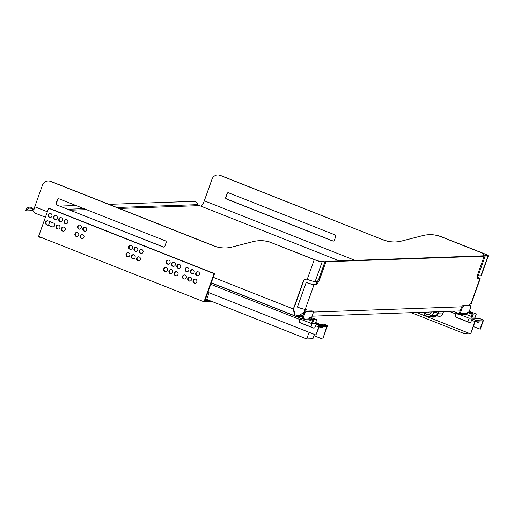 <?xml version="1.0" encoding="UTF-8"?>
<svg xmlns="http://www.w3.org/2000/svg" width="514" height="514" viewBox="0 0 514 514"><rect width="100%" height="100%" fill="white"/><g stroke="black" fill="none" stroke-linecap="round" stroke-linejoin="round"><path stroke-width="0.77" d="M472.231 314.317L468.427 312.814L468.755 311.889L470.355 311.831L476.343 313.9L473.349 314.003L468.755 311.889M475.026 318.866L475.334 317.999L469.141 318.217L467.868 321.79M464.425 331.446L463.731 333.4L468.903 333.22M472.462 313.656L471.017 317.723L471.897 318.07L473.349 314.003M463.731 333.4L411.284 312.666M469.141 318.217L459.677 314.478M475.334 317.999L474.936 317.845M471.46 316.47L465.87 314.26M476.343 313.9L474.897 317.96L471.897 318.07M205.356 299.463L206.699 299.418L209.172 300.394L204.97 300.542L214.556 273.621L49.132 208.241L48.612 208.26L38.589 236.408L204.013 301.789L211.993 301.506M197.903 275.819A2.075 1.979 88 0 1 197.755 271.707M189.981 281.119A2.075 1.979 88 0 1 189.833 277.007M184.693 279.025A2.075 1.979 88 0 1 184.545 274.919M192.609 273.724A2.075 1.979 88 0 1 192.467 269.619M195.269 283.208A2.075 1.979 88 0 1 195.121 279.102M187.321 271.636A2.075 1.979 88 0 1 187.18 267.531M179.097 268.385A2.075 1.979 88 0 1 178.949 264.273M171.175 273.686A2.075 1.979 88 0 1 171.027 269.574M165.887 271.598A2.075 1.979 88 0 1 165.739 267.486M173.809 266.297A2.075 1.979 88 0 1 173.661 262.185M176.463 275.774A2.075 1.979 88 0 1 176.321 271.668M168.515 264.202A2.075 1.979 88 0 1 168.374 260.097M136.197 251.43A2.075 1.979 88 0 1 136.049 247.318M141.485 253.518A2.075 1.979 88 0 1 141.344 249.412M58.345 229.09A2.075 1.979 88 0 1 58.198 224.978M63.633 231.178A2.075 1.979 88 0 1 63.492 227.072M53.058 227.002A2.075 1.979 88 0 1 52.55 226.873L47.262 224.785A2.075 1.979 88 0 1 47.622 220.802M60.98 221.701A2.075 1.979 88 0 1 60.832 217.589M55.685 219.606A2.075 1.979 88 0 1 55.544 215.501M50.398 217.518A2.075 1.979 88 0 1 50.256 213.406M128.275 256.73A2.075 1.979 88 0 1 128.134 252.618M133.563 258.818A2.075 1.979 88 0 1 133.422 254.713M138.857 260.913A2.075 1.979 88 0 1 138.709 256.801M130.909 249.341A2.075 1.979 88 0 1 130.762 245.229M85.073 231.223A2.075 1.979 88 0 1 84.926 227.111M79.779 229.128A2.075 1.979 88 0 1 79.638 225.023M82.439 238.612A2.075 1.979 88 0 1 82.291 234.506M77.151 236.524A2.075 1.979 88 0 1 77.004 232.412M66.267 223.789A2.075 1.979 88 0 1 66.12 219.677M214.556 273.621L214.036 273.641L204.013 301.789M214.036 273.641L48.612 208.26M196.875 275.71A2.075 1.979 88 0 1 197.498 271.7A2.075 1.979 88 0 1 199.516 274.11A2.075 1.979 88 0 1 196.875 275.71M188.959 281.01A2.075 1.979 88 0 1 189.576 277.001A2.075 1.979 88 0 1 191.6 279.41A2.075 1.979 88 0 1 188.959 281.01M183.665 278.922A2.075 1.979 88 0 1 184.288 274.913A2.075 1.979 88 0 1 186.312 277.322A2.075 1.979 88 0 1 183.665 278.922M191.587 273.621A2.075 1.979 88 0 1 192.204 269.612A2.075 1.979 88 0 1 194.228 272.022A2.075 1.979 88 0 1 191.587 273.621M194.247 283.105A2.075 1.979 88 0 1 194.864 279.089A2.075 1.979 88 0 1 196.888 281.499A2.075 1.979 88 0 1 194.247 283.105M186.299 271.533A2.075 1.979 88 0 1 186.916 267.518A2.075 1.979 88 0 1 188.94 269.927A2.075 1.979 88 0 1 186.299 271.533M178.075 268.282A2.075 1.979 88 0 1 178.692 264.267A2.075 1.979 88 0 1 180.716 266.676A2.075 1.979 88 0 1 178.075 268.282M170.153 273.583A2.075 1.979 88 0 1 170.77 269.567A2.075 1.979 88 0 1 172.794 271.977A2.075 1.979 88 0 1 170.153 273.583M164.865 271.488A2.075 1.979 88 0 1 165.482 267.479A2.075 1.979 88 0 1 167.506 269.889A2.075 1.979 88 0 1 164.865 271.488M172.781 266.188A2.075 1.979 88 0 1 173.404 262.179A2.075 1.979 88 0 1 175.422 264.588A2.075 1.979 88 0 1 172.781 266.188M175.441 275.671A2.075 1.979 88 0 1 176.058 271.655A2.075 1.979 88 0 1 178.082 274.071A2.075 1.979 88 0 1 175.441 275.671M167.493 264.1A2.075 1.979 88 0 1 168.11 260.084A2.075 1.979 88 0 1 170.134 262.493A2.075 1.979 88 0 1 167.493 264.1M134.013 248.654A2.075 1.979 88 0 1 135.792 247.311A2.075 1.979 88 0 1 137.713 250.112A2.075 1.979 88 0 1 135.94 251.455A2.075 1.979 88 0 1 134.013 248.654M139.3 250.742A2.075 1.979 88 0 1 141.08 249.399A2.075 1.979 88 0 1 143.008 252.207A2.075 1.979 88 0 1 141.228 253.543A2.075 1.979 88 0 1 139.3 250.742M56.161 226.314A2.075 1.979 88 0 1 57.941 224.971A2.075 1.979 88 0 1 59.862 227.773A2.075 1.979 88 0 1 58.088 229.115A2.075 1.979 88 0 1 56.161 226.314M61.449 228.402A2.075 1.979 88 0 1 63.228 227.059A2.075 1.979 88 0 1 65.156 229.867A2.075 1.979 88 0 1 63.376 231.204A2.075 1.979 88 0 1 61.449 228.402M52.036 226.892L46.742 224.804A2.075 1.979 88 0 1 47.365 220.789A2.075 1.979 88 0 1 48.123 220.924L53.417 223.012A2.075 1.979 88 0 1 52.801 227.027A2.075 1.979 88 0 1 52.036 226.892L52.55 226.873M58.795 218.919A2.075 1.979 88 0 1 60.575 217.583A2.075 1.979 88 0 1 62.496 220.384A2.075 1.979 88 0 1 60.716 221.727A2.075 1.979 88 0 1 58.795 218.919M53.507 216.831A2.075 1.979 88 0 1 55.281 215.488A2.075 1.979 88 0 1 57.208 218.296A2.075 1.979 88 0 1 55.428 219.632A2.075 1.979 88 0 1 53.507 216.831M48.213 214.743A2.075 1.979 88 0 1 49.993 213.4A2.075 1.979 88 0 1 51.92 216.201A2.075 1.979 88 0 1 50.141 217.544A2.075 1.979 88 0 1 48.213 214.743M126.091 253.955A2.075 1.979 88 0 1 127.87 252.612A2.075 1.979 88 0 1 129.798 255.413A2.075 1.979 88 0 1 128.018 256.756A2.075 1.979 88 0 1 126.091 253.955M131.385 256.043A2.075 1.979 88 0 1 133.158 254.7A2.075 1.979 88 0 1 135.086 257.508A2.075 1.979 88 0 1 133.306 258.844A2.075 1.979 88 0 1 131.385 256.043M136.673 258.131A2.075 1.979 88 0 1 138.446 256.794A2.075 1.979 88 0 1 140.373 259.596A2.075 1.979 88 0 1 138.594 260.939A2.075 1.979 88 0 1 136.673 258.131M128.725 246.559A2.075 1.979 88 0 1 130.505 245.223A2.075 1.979 88 0 1 132.426 248.024A2.075 1.979 88 0 1 130.646 249.367A2.075 1.979 88 0 1 128.725 246.559M82.889 228.447A2.075 1.979 88 0 1 84.669 227.104A2.075 1.979 88 0 1 86.59 229.906A2.075 1.979 88 0 1 84.81 231.249A2.075 1.979 88 0 1 82.889 228.447M77.601 226.353A2.075 1.979 88 0 1 79.374 225.016A2.075 1.979 88 0 1 81.302 227.818A2.075 1.979 88 0 1 79.522 229.16A2.075 1.979 88 0 1 77.601 226.353M80.255 235.836A2.075 1.979 88 0 1 82.034 234.493A2.075 1.979 88 0 1 83.955 237.301A2.075 1.979 88 0 1 82.182 238.637A2.075 1.979 88 0 1 80.255 235.836M74.967 233.748A2.075 1.979 88 0 1 76.747 232.405A2.075 1.979 88 0 1 78.668 235.206A2.075 1.979 88 0 1 76.894 236.549A2.075 1.979 88 0 1 74.967 233.748M64.083 221.014A2.075 1.979 88 0 1 65.863 219.671A2.075 1.979 88 0 1 67.784 222.472A2.075 1.979 88 0 1 66.01 223.815A2.075 1.979 88 0 1 64.083 221.014M309.184 317.53L313.778 319.644L316.772 319.535L310.784 317.472L309.184 317.53L308.856 318.455L312.66 319.952M314.446 334.428L312.917 338.732L306.717 338.951L309.087 332.307M310.989 326.962L312.126 323.769L318.32 323.55L318.012 324.418M312.891 319.297L311.445 323.357L312.326 323.711L315.326 323.602L316.772 319.535M42.18 237.821L41.229 237.86L39.758 237.275L39.886 236.915M41.229 237.86L41.358 237.5M318.32 323.55L315.712 322.516M312.236 321.141L308.856 319.811M207.328 293.918L208.678 293.873L207.508 293.41M208.678 293.873L206.699 299.418M306.717 338.951L209.172 300.394M312.126 323.769L300.774 319.278M313.778 319.644L312.326 323.711M469.616 305.425A3.29 0.925 -68.4 0 0 469.526 305.361A3.29 0.925 -68.4 0 0 469.411 305.342L463.018 305.567A3.29 0.925 -68.4 0 0 460.923 308.683L459.169 313.611L456.4 312.73A1.317 0.366 111.6 0 0 455.68 313.938L455.128 315.474A1.317 1.253 -92 0 0 455.867 317.17L469.385 322.516A1.317 1.253 -92 0 0 470.997 321.745L471.544 320.209A1.317 0.366 -68.4 0 1 472.385 318.963L475.617 320.241A1.317 0.366 111.6 0 0 474.775 321.488L470.689 333.792L475.283 321.166L482.164 320.922M457.993 313.142L457.659 314.067L456.226 313.63L455.43 315.467A1.317 1.253 -92 0 0 456.169 317.164L455.867 317.17M472.385 318.963L479.973 318.693A1.317 0.366 -68.4 0 1 480.018 318.699A1.317 0.366 -68.4 0 1 480.057 318.725M473.272 326.538L480.32 329.198L483.166 321.186A1.317 0.366 111.6 0 0 483.25 319.978A1.317 0.366 111.6 0 0 483.205 319.971L475.617 320.241M475.219 321.211L477.474 322.227A1.317 1.253 88 0 0 479.087 321.462L479.247 321.025M478.11 322.297A1.317 1.253 88 0 1 477.776 322.22M416.456 312.486L470.387 333.804M456.169 317.164L469.68 322.503A1.317 1.253 -92 0 0 470.014 322.586M443.434 311.876A0.655 0.63 -92 0 0 443.595 311.619L443.633 311.523M480.018 329.204L482.871 321.199M475.148 321.308L477.474 322.227M457.659 314.067L458.546 314.414A1.317 1.253 88 0 0 460.159 313.649L461.803 309.03A3.29 0.925 -68.4 0 1 463.898 305.914L470.291 305.689A3.29 0.925 -68.4 0 1 470.406 305.708A3.29 0.925 -68.4 0 1 470.194 308.734L469.076 311.876M468.562 312.441L467.682 312.473L467.149 313.405L460.159 313.649M459.028 314.504L466.025 314.253A1.317 1.253 -92 0 0 467.149 313.405M48.502 225.273L49.813 221.592M315.911 335.006L319.271 326.679L326.878 326.409L322.766 339.022L327.155 326.705A1.317 0.366 -68.4 0 0 327.238 325.49A1.317 0.366 -68.4 0 0 327.193 325.484L319.599 325.754A1.317 0.366 -68.4 0 0 318.764 327L315.911 335.006L207.9 292.312M324.045 324.238A1.317 0.366 111.6 0 0 324.006 324.212A1.317 0.366 111.6 0 0 323.961 324.205L327.193 325.484M210.753 284.306L299.662 319.451L299.116 320.993A1.317 1.253 88 0 0 299.855 322.689L313.367 328.028A1.317 1.253 88 0 0 314.979 327.264L315.532 325.722A1.317 0.366 111.6 0 1 316.367 324.475L323.961 324.205M211.248 282.925L300.542 318.217L299.964 319.438L300.208 319.143L302.528 319.933A1.317 1.253 -92 0 0 304.147 319.162L310.122 318.95M300.542 318.217L301.975 318.661L301.647 319.579M299.964 319.438L299.418 320.98A1.317 1.253 88 0 0 300.15 322.676L313.668 328.016A1.317 1.253 88 0 0 314.003 328.099M313.996 335.681L322.471 339.034M323.229 326.538L323.075 326.975A1.317 1.253 -92 0 1 321.462 327.746L319.136 326.827M321.462 327.746L321.758 327.733A1.317 1.253 -92 0 0 322.098 327.81M321.758 327.733L319.207 326.724M310.944 319.278A1.317 1.253 88 0 1 310.006 319.766L303.016 320.016M303.44 318.275L303.151 319.123L301.975 318.661M299.662 319.451A1.317 0.366 -68.4 0 1 300.388 318.25M311.542 317.774L312.782 314.298A3.29 0.925 111.6 0 0 312.994 311.272A3.29 0.925 111.6 0 0 312.878 311.253L306.485 311.478A3.29 0.925 111.6 0 0 304.391 314.594L303.254 318.275L304.294 318.25L304.147 319.162M312.204 310.989A3.29 0.925 111.6 0 0 312.114 310.925A3.29 0.925 111.6 0 0 311.998 310.906L305.605 311.131A3.29 0.925 111.6 0 0 303.511 314.247L302.367 317.928L303.234 318.262M432.659 316.457A5.596 5.333 -92 0 0 437.96 312.846L438.365 311.709M430.456 316.534A6.252 5.956 -92 0 0 438.551 313.077L439.046 311.69M428.104 312.075A0.989 0.938 -92 0 0 429.383 312.03M424.949 312.184A3.373 3.212 -92 0 0 431.227 311.966M437.054 311.76A5.268 5.018 88 0 1 436.932 312.467L433.54 312.589A5.268 5.018 88 0 1 431.985 315.288L435.384 315.166A5.268 5.018 88 0 1 433.469 316.264L430.07 316.386C430.019 315.699 430.661 315.333 431.985 315.288L431.439 315.281M433.54 312.589L432.884 311.902M430.07 316.386A5.268 5.018 88 0 1 428.849 316.592L426.999 316.303L425.129 315.127L423.632 312.261M436.932 312.467A1.972 1.883 88 0 1 436.649 311.773M433.469 316.264A1.972 1.883 88 0 1 434.812 315.185M294.451 314.536L295.711 315.037L295.023 314.806L293.68 308.991L294.477 305.92L303.247 281.286A3.29 3.135 88 0 1 307.237 279.353L307.282 279.365A6.586 0.771 -160.4 0 0 315.114 281.601L316.913 281.537A3.29 0.925 111.6 0 0 319.008 278.421L324.925 261.793L321.25 261.542A5.596 0.655 19.6 0 1 314.555 259.628L271.643 242.794L314.253 259.641A6.586 0.771 19.6 0 0 322.13 261.889L324.925 261.793L325.047 261.408L325.927 261.761L320.004 278.389A6.586 1.844 111.6 0 1 315.814 284.615L314.015 284.679L305.245 309.319A6.586 0.771 -160.4 0 1 297.413 307.083L306.183 282.449A6.586 0.771 19.6 0 0 314.015 284.679M303.247 281.286L303.549 281.274A3.29 3.135 88 0 1 306.222 279.153M306.183 282.449L306.485 282.437A5.596 0.655 19.6 0 0 313.135 284.332L314.934 284.268A6.586 1.844 111.6 0 0 318.429 279.764M477.506 278.524L478.977 278.472A5.596 0.655 19.6 0 0 479.254 278.376A5.596 0.655 19.6 0 0 477.294 277.117M325.927 261.761L484.182 256.165L478.258 272.793A6.586 1.844 111.6 0 0 477.834 278.845A6.586 1.844 111.6 0 0 478.065 278.884L479.858 278.819A6.586 0.771 19.6 0 0 480.185 278.704L471.415 303.344A6.586 0.771 -160.4 0 1 471.087 303.459L470.085 303.491L469.43 305.342M480.185 278.704A6.586 0.771 19.6 0 0 477.3 276.969M354.994 260.354L204.309 200.794A5.596 1.568 -68.4 0 1 200.743 206.088L198.038 205.272A1.51 1.439 88 0 1 197.71 204.636A4.401 4.196 -92 0 0 193.502 201.359L108.917 204.347M33.86 210.406A4.401 4.196 -92 0 0 25.7 210.656L26.625 210.856A3.412 3.251 88 0 1 32.954 210.676A2.499 2.384 -92 0 0 33.84 212.051L33.853 212.012M34.348 212.366L33.84 212.051M198.597 205.658L119.319 208.459M86.384 209.622L70.367 210.187M163.227 247.022L56.861 204.977A1.317 1.253 88 0 1 56.122 203.281L57.44 199.586A1.317 1.253 88 0 1 59.052 198.822L165.418 240.86A1.317 1.253 88 0 1 166.157 242.557L164.84 246.251A1.317 1.253 88 0 1 163.227 247.022L163.523 247.009A1.317 1.253 88 0 0 163.863 247.086M56.861 204.977L163.523 247.009M57.163 204.97A1.317 1.253 88 0 1 56.424 203.274L57.741 199.573A1.317 1.253 88 0 1 58.718 198.738M204.309 200.794L211.986 179.238A6.586 6.271 88 0 1 220.056 175.396L383.136 239.858A32.915 31.36 88 0 0 395.266 241.959A32.915 31.36 88 0 0 401.665 241.027L422.656 235.63A32.915 31.36 88 0 1 429.055 234.705A32.915 31.36 88 0 1 441.185 236.806L483.796 253.646L483.019 255.824M305.586 311.131L306.241 309.28L305.245 309.319M45.425 217.216L34.342 212.835A6.586 1.844 -68.4 0 1 34.766 206.782L42.444 185.226A6.586 6.271 88 0 1 50.513 181.391L213.593 245.846A32.915 31.36 88 0 0 225.723 247.947A32.915 31.36 88 0 0 232.122 247.022L253.113 241.625A32.915 31.36 88 0 1 259.512 240.7A32.915 31.36 88 0 1 271.643 242.794M225.871 247.941A32.915 31.36 88 0 1 213.895 245.84L213.593 245.846M48.239 180.967A6.586 6.271 88 0 1 50.809 181.378L213.895 245.84M294.477 305.92L293.333 308.985L294.58 315.699L295.383 315.962A9.875 1.15 -160.4 0 1 296.315 316.226L299.238 316.63L303.17 315.198M295.711 315.037A9.875 1.15 -160.4 0 1 296.642 315.3L299.148 315.641L304.249 312.017L305.207 309.319M226.982 193.592A1.317 1.253 88 0 1 228.595 192.827L334.961 234.866A1.317 1.253 88 0 1 335.7 236.562L334.383 240.263A1.317 1.253 88 0 1 332.77 241.027L226.404 198.989A1.317 1.253 88 0 1 225.665 197.292L226.982 193.592L225.967 197.28A1.317 1.253 88 0 0 226.7 198.976L333.066 241.015A1.317 1.253 88 0 0 333.4 241.098M227.278 193.585A1.317 1.253 88 0 1 228.261 192.75M32.941 210.631L26.625 210.856M217.775 174.978A6.586 6.271 88 0 1 220.352 175.39L383.136 239.858M484.162 256.158L484.297 255.779L487.972 256.03A6.586 0.771 19.6 0 0 488.3 255.914L481.284 275.626A6.586 0.771 -160.4 0 1 480.956 275.742L479.157 275.806A3.29 0.925 111.6 0 1 479.048 275.787A3.29 0.925 111.6 0 1 479.254 272.761L478.393 272.42M485.177 256.133L479.254 272.761M325.047 261.408L483.295 255.818L484.182 256.165M429.203 234.699A32.915 31.36 88 0 1 429.357 234.699A32.915 31.36 88 0 1 441.481 236.793L484.098 253.64A6.586 0.771 19.6 0 1 488.3 255.914M259.666 240.693A32.915 31.36 88 0 1 259.814 240.687A32.915 31.36 88 0 1 271.945 242.788M395.414 241.953A32.915 31.36 88 0 1 383.438 239.845M303.549 281.274L294.773 305.914M478.174 273.037A3.29 0.925 111.6 0 0 478.161 275.44A3.29 0.925 111.6 0 0 478.277 275.453M484.297 255.779L487.092 255.683A5.596 0.655 19.6 0 0 487.368 255.587A5.596 0.655 19.6 0 0 483.796 253.646M46.742 224.804L47.262 224.785M456.4 312.73L455.976 313.925M479.973 318.693L483.205 319.971M471.544 320.209L474.775 321.488M449.088 311.33L455.68 313.938M452.75 311.201L456.554 312.705M469.411 305.342L470.291 305.689M463.018 305.567L463.898 305.914M460.923 308.683L461.803 309.03M326.146 326.435L326.853 326.711M316.367 324.475L319.599 325.754M315.532 325.722L318.764 327M303.369 318.507L304.256 318.853M302.412 317.324L303.292 317.671M303.511 314.247L304.391 314.594M305.605 311.131L306.485 311.478M311.998 310.906L312.878 311.253M443.055 312.897L443.062 312.917C442.053 315.397 440.26 316.746 437.684 316.965A6.252 5.956 88 0 0 443.049 312.923L443.556 311.529L443.049 312.923L438.551 313.077M433.668 316.418L428.849 316.592A5.268 5.018 88 0 1 427.07 316.316M479.858 278.819L471.087 303.459M197.71 204.636L116.877 207.495M83.943 208.658L67.925 209.224M319.143 278.048L320.004 278.389M314.934 284.268L315.814 284.615M313.264 312.075L461.778 306.826M487.972 256.03L480.956 275.742M314.253 259.641L307.237 279.353M322.13 261.889L315.114 281.601M200.743 206.088L339.42 260.9M301.39 315.133L296.642 315.3M293.333 308.985L213.239 277.329M47.365 211.762L34.766 206.782M477.647 278.716L478.065 278.884M480.018 318.699L483.25 319.978M469.526 305.361L470.406 305.708M324.006 324.212L327.238 325.49M302.367 317.928L303.254 318.275M312.114 310.925L312.994 311.272M437.684 316.965L433.186 317.125M299.238 316.63L302.701 316.508M312.114 316.174L460.114 310.944M75.982 205.51L59.965 206.075M34.701 206.969L29.651 207.148M211.299 282.777L294.58 315.699M478.161 275.44L479.048 275.787"/></g></svg>
